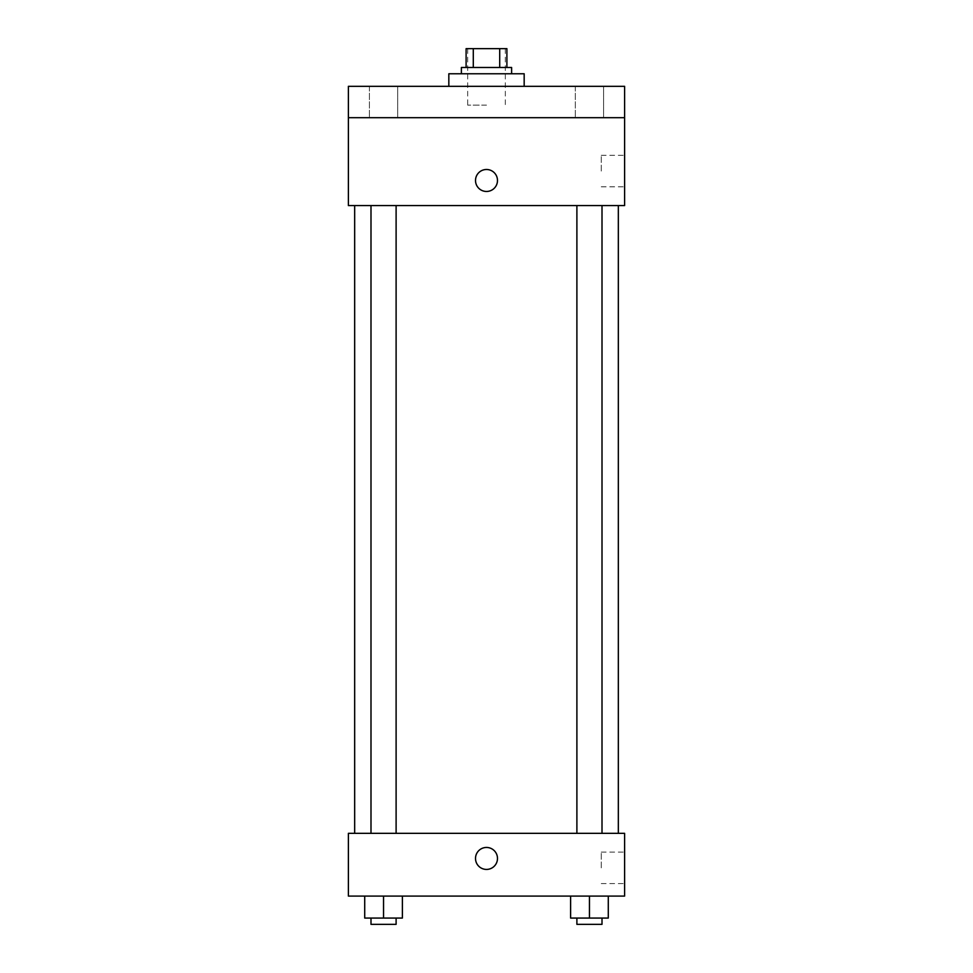 <?xml version="1.0" encoding="UTF-8"?>
<svg xmlns="http://www.w3.org/2000/svg" width="973" height="973" viewBox="0 0 973 973"><rect width="100%" height="100%" fill="white"/><g stroke="black" fill="none" stroke-linecap="round" stroke-linejoin="round"><path stroke-width="0.73" stroke-dasharray="4.87 3.65" d="M486.5 105.145L467.672 105.145L486.5 105.145M486.5 48.65L467.672 48.65L486.5 48.65M499.708 67.478L499.708 48.65L506.897 48.65L506.897 67.478L473.292 67.478L506.897 67.478M499.708 48.65L466.103 48.65M473.292 67.478L466.103 67.478L473.292 67.478L473.292 48.65M511.616 67.478L461.384 67.478M461.384 73.766L511.616 73.766L461.384 73.766M448.833 73.766L524.167 73.766M486.5 86.317L448.833 86.317L486.5 86.317M603.576 86.317L575.323 86.317L603.576 86.317L575.323 86.317L603.576 86.317L603.576 117.697L575.323 117.697L603.576 117.697L575.323 117.697L603.576 117.697L603.576 86.317M397.677 86.317L369.424 86.317L397.677 86.317L369.424 86.317L397.677 86.317L397.677 117.697L369.424 117.697L397.677 117.697L369.424 117.697L397.677 117.697L397.677 86.317M624.605 86.317L348.395 86.317L348.395 117.697L624.605 117.697L624.605 86.317M624.605 117.697L624.605 205.583L348.395 205.583L348.395 117.697L624.605 117.697L348.395 117.697M348.395 180.479L348.395 169.484L348.407 180.479M624.605 171.066L624.605 155.315L624.605 171.066M486.5 205.583L354.671 205.583L486.5 205.583M589.456 205.583L576.892 205.583L589.456 205.583M383.544 205.583L396.108 205.583L383.544 205.583M486.5 169.484A10.983 10.983 0 0 0 476.989 185.965A10.983 10.983 0 0 0 496.011 185.965A10.983 10.983 0 0 0 486.5 169.484A10.983 10.983 0 0 0 476.989 185.965A10.983 10.983 0 0 0 496.011 185.965A10.983 10.983 0 0 0 486.5 169.484M486.5 191.462A10.983 10.983 0 0 1 476.989 174.982A10.983 10.983 0 0 1 496.011 174.982A10.983 10.983 0 0 1 486.5 191.462M601.253 171.066L601.253 155.315L601.253 171.066M486.5 833.326L354.671 833.326L486.5 833.326M589.456 833.326L576.892 833.326L589.456 833.326M383.544 833.326L396.108 833.326L383.544 833.326M624.605 833.326L348.395 833.326L348.395 896.097L624.605 896.097L624.605 833.326M348.395 858.441L348.395 847.447L348.407 858.441M608.283 918.074L589.456 918.074L608.283 918.074L608.283 896.097L570.616 896.097L608.283 896.097L570.616 896.097L608.283 896.097L570.616 896.097L608.283 896.097L570.616 896.097L608.283 896.097L608.283 918.074L570.616 918.074L570.616 896.097L570.616 918.074L602.007 918.074L589.456 918.074L589.456 896.097L589.456 918.074L570.616 918.074L570.616 896.097M402.384 918.074L383.544 918.074L402.384 918.074L402.384 896.097L364.717 896.097L402.384 896.097L364.717 896.097L402.384 896.097L364.717 896.097L402.384 896.097L364.717 896.097L402.384 896.097L402.384 918.074L364.717 918.074L364.717 896.097L364.717 918.074L396.108 918.074L383.544 918.074L383.544 896.097L383.544 918.074L364.717 918.074L364.717 896.097M624.605 867.855L624.605 852.105L624.605 867.855M486.5 847.447A10.983 10.983 0 0 0 476.989 863.927A10.983 10.983 0 0 0 496.011 863.927A10.983 10.983 0 0 0 486.5 847.447A10.983 10.983 0 0 0 476.989 863.927A10.983 10.983 0 0 0 496.011 863.927A10.983 10.983 0 0 0 486.5 847.447M486.5 869.424A10.983 10.983 0 0 1 476.989 852.944A10.983 10.983 0 0 1 496.011 852.944A10.983 10.983 0 0 1 486.5 869.424M601.253 867.855L601.253 852.105L601.253 867.855M576.892 918.074L576.892 924.35L602.007 924.35L576.892 924.35L602.007 924.35L602.007 918.074L576.892 918.074L602.007 918.074M589.456 918.074L589.456 896.097M370.993 918.074L370.993 924.35L396.108 924.35L370.993 924.35L396.108 924.35L396.108 918.074L370.993 918.074L396.108 918.074M383.544 918.074L383.544 896.097M467.672 48.65L467.672 105.145M505.328 48.65L505.328 105.145M369.424 86.317L369.424 117.697L369.424 86.317M575.323 86.317L575.323 117.697L575.323 86.317M601.253 186.804L624.605 186.804M601.253 155.315L624.605 155.315M396.108 833.326L396.108 205.583M370.993 833.326L370.993 205.583M602.007 833.326L602.007 205.583M576.892 833.326L576.892 205.583M601.253 883.593L624.605 883.593M601.253 852.105L624.605 852.105"/><path stroke-width="1.46" d="M473.292 67.478L473.292 48.65L466.103 48.65L466.103 67.478L466.103 48.65M473.292 48.65L506.897 48.65L506.897 67.478M499.708 67.478L499.708 48.65M461.384 73.766L461.384 67.478L511.616 67.478L511.616 73.766M524.167 86.317L524.167 73.766L448.833 73.766L448.833 86.317M348.395 86.317L624.605 86.317L624.605 117.697L348.395 117.697L348.395 86.317M624.605 117.697L624.605 205.583L348.395 205.583L348.395 117.697M486.5 191.462A10.983 10.983 0 0 1 476.989 174.982A10.983 10.983 0 0 1 496.011 174.982A10.983 10.983 0 0 1 486.5 191.462M348.395 833.326L624.605 833.326L624.605 896.097L348.395 896.097L348.395 833.326M486.5 869.424A10.983 10.983 0 0 1 476.989 852.944A10.983 10.983 0 0 1 496.011 852.944A10.983 10.983 0 0 1 486.5 869.424M570.616 896.097L570.616 918.074L608.283 918.074L608.283 896.097L608.283 918.074M589.456 918.074L589.456 896.097M602.007 918.074L602.007 924.35L576.892 924.35L576.892 918.074M364.717 896.097L364.717 918.074L402.384 918.074L402.384 896.097L402.384 918.074M383.544 918.074L383.544 896.097M396.108 918.074L396.108 924.35L370.993 924.35L370.993 918.074M618.329 833.326L618.329 205.583M354.671 833.326L354.671 205.583M576.892 205.583L576.892 833.326M602.007 205.583L602.007 833.326M396.108 833.326L396.108 205.583M370.993 833.326L370.993 205.583"/></g></svg>
